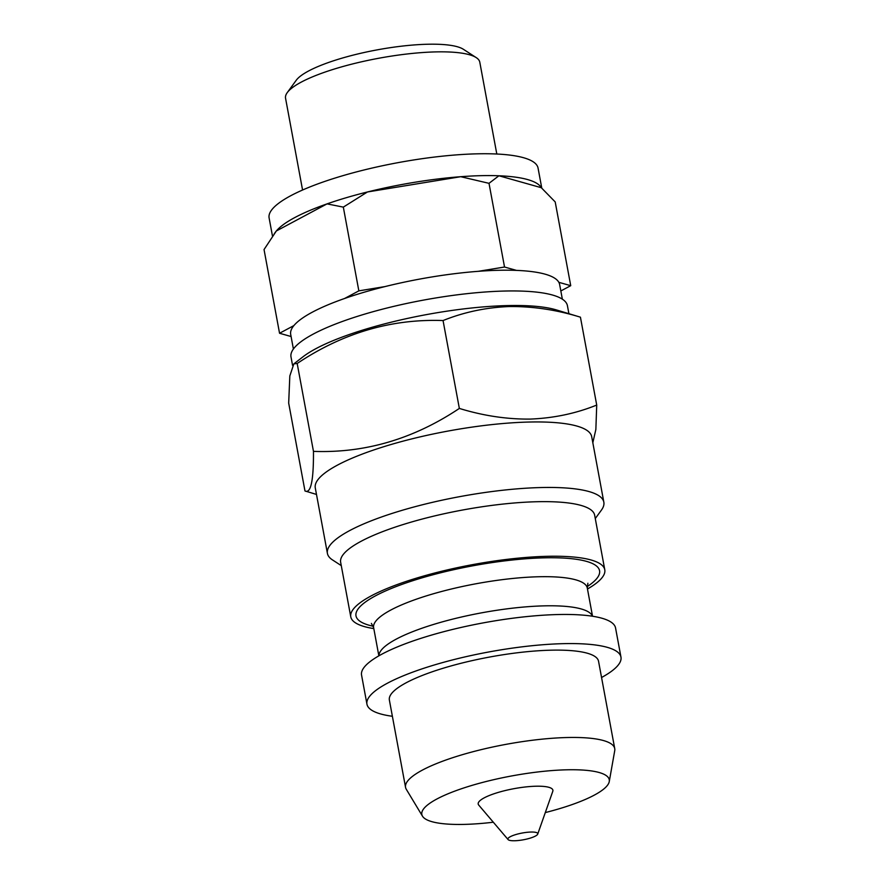 <?xml version="1.0" encoding="UTF-8"?>
<svg xmlns="http://www.w3.org/2000/svg" width="885" height="885" viewBox="0 0 885 885"><rect width="100%" height="100%" fill="white"/><g stroke="black" fill="none" stroke-linecap="round" stroke-linejoin="round"><path stroke-width="1.33" d="M313.467 451.372L297.183 363.492C342.683 333.014 391.314 318.7 443.053 320.547C464.116 312.084 486.252 307.416 509.461 306.542C533.069 306.321 556.731 309.872 580.427 317.184L556.2 309.872A140.56 31.705 169.5 0 0 507.205 305.591A140.56 31.705 169.5 0 0 302.98 356.81L293.864 363.868L289.826 375.937L288.676 403.073L304.971 490.954C310.812 493.918 313.644 480.732 313.467 451.372C364.974 453.286 413.605 438.971 459.348 408.427C483.343 415.784 506.994 419.335 530.314 419.081C553.789 418.14 575.925 413.472 596.722 405.065L595.859 429.468L592.828 442.743M568.911 313.699L567.418 305.668A140.56 31.705 169.5 0 0 504.505 291.043A140.56 31.705 169.5 0 0 360.649 315.348A140.56 31.705 169.5 0 0 290.999 356.898L292.57 365.394M562.351 299.163L559.641 284.527A136.766 30.853 169.5 0 0 558.844 282.326A136.766 30.853 169.5 0 0 516.453 270.39A136.766 30.853 169.5 0 0 498.421 270.29A136.766 30.853 169.5 0 0 478.287 271.319L504.527 267.027L489.007 183.328L460.742 176.701A136.766 30.853 169.5 0 0 367.463 191.968L343.325 207.123L327.041 203.882A136.766 30.853 169.5 0 0 276.341 230.974L264.04 249.559L279.549 333.258L264.04 249.559M541.775 188.14L538.058 168.073A136.766 30.853 169.5 0 0 476.838 153.835A136.766 30.853 169.5 0 0 336.875 177.487A136.766 30.853 169.5 0 0 269.106 217.92L272.503 236.24M560.824 290.966L570.725 285.678L555.205 201.935L541.299 187.708A136.766 30.853 169.5 0 0 498.919 175.772A136.766 30.853 169.5 0 0 480.887 175.673A136.766 30.853 169.5 0 0 460.742 176.701L367.463 191.968A136.766 30.853 169.5 0 0 327.041 203.882L276.341 230.974A136.766 30.853 169.5 0 0 275.5 232.058L274.228 233.806M496.806 154.023L479.792 62.182A98.777 22.28 169.5 0 0 476.207 57.602A98.777 22.28 169.5 0 0 435.575 51.905A98.777 22.28 169.5 0 0 287.249 92.626A98.777 22.28 169.5 0 0 285.545 98.191L302.57 190.021M476.207 57.602L463.397 49.294A87.383 19.713 169.5 0 0 427.455 44.25A87.383 19.713 169.5 0 0 296.232 80.269L287.249 92.626M595.284 518.544L601.424 510.103A140.56 31.705 169.5 0 0 603.836 502.182L591.7 436.681A140.56 31.705 169.5 0 0 528.788 422.045A140.56 31.705 169.5 0 0 384.931 446.35A140.56 31.705 169.5 0 0 315.281 487.912L327.417 553.413A140.56 31.705 169.5 0 0 332.517 559.939L341.278 565.615M603.836 502.182A140.56 31.705 169.5 0 0 540.923 487.547A140.56 31.705 169.5 0 0 397.077 511.851A140.56 31.705 169.5 0 0 327.417 553.413M587.474 589.001A129.166 29.139 169.5 0 0 604.776 569.763L594.654 515.181A129.166 29.139 169.5 0 0 536.841 501.729A129.166 29.139 169.5 0 0 404.655 524.064A129.166 29.139 169.5 0 0 340.648 562.252L350.77 616.845A129.166 29.139 169.5 0 0 373.813 628.593M604.776 569.763A129.166 29.139 169.5 0 0 546.963 556.322A129.166 29.139 169.5 0 0 414.777 578.657A129.166 29.139 169.5 0 0 350.77 616.845M601.557 677.512A129.166 29.139 169.5 0 0 620.96 657.101L615.562 627.996A129.166 29.139 169.5 0 0 557.749 614.544A129.166 29.139 169.5 0 0 425.563 636.879A129.166 29.139 169.5 0 0 361.556 675.067L366.954 704.183A129.166 29.139 169.5 0 0 392.376 716.275M620.96 657.101A129.166 29.139 169.5 0 0 563.148 643.66A129.166 29.139 169.5 0 0 430.962 665.996A129.166 29.139 169.5 0 0 366.954 704.183M545.293 812.585A95.314 21.494 169.5 0 0 609.256 781.566L614.732 750.657A106.377 23.995 169.5 0 0 614.732 748.599L598.548 661.261A106.377 23.995 169.5 0 0 550.935 650.187A106.377 23.995 169.5 0 0 442.08 668.573A106.377 23.995 169.5 0 0 389.367 700.024L405.551 787.373A106.377 23.995 169.5 0 0 406.292 789.287L422.488 816.18A95.314 21.494 169.5 0 0 464.492 824.389A95.314 21.494 169.5 0 0 493.321 822.22M614.732 748.599A106.377 23.995 169.5 0 0 567.119 737.526A106.377 23.995 169.5 0 0 458.264 755.923A106.377 23.995 169.5 0 0 405.551 787.373M609.256 781.566A95.314 21.494 169.5 0 0 566.599 769.806A95.314 21.494 169.5 0 0 465.665 787.351A95.314 21.494 169.5 0 0 422.488 816.18M514.683 840.75A15.2 3.429 169.5 0 0 537.726 834.09A15.2 3.429 169.5 0 0 530.967 832.044A15.2 3.429 169.5 0 0 514.594 834.942A15.2 3.429 169.5 0 0 508.09 839.577A15.2 3.429 169.5 0 0 514.683 840.75M537.726 834.09L552.782 791.312A37.989 8.573 169.5 0 0 535.89 786.223A37.989 8.573 169.5 0 0 494.958 793.447A37.989 8.573 169.5 0 0 478.697 805.04L508.09 839.577M489.007 183.328L498.919 175.772L541.299 187.708M291.088 336.521L279.549 333.258L293.886 325.591A136.766 30.853 169.5 0 0 290.689 334.375L293.4 349.011M570.725 285.678L558.844 282.326M516.453 270.39L504.527 267.027M358.845 290.866L384.997 286.585A136.766 30.853 169.5 0 0 344.575 298.499L358.845 290.866L343.325 207.123M316.487 494.438L304.971 490.954M443.053 320.547L459.348 408.427M580.427 317.184L596.722 405.065M297.183 363.492L293.864 363.868M478.287 271.319A136.766 30.853 169.5 0 0 384.997 286.585M344.575 298.499A136.766 30.853 169.5 0 0 293.886 325.591M587.153 586.622A123.845 27.933 169.5 0 0 544.109 557.838A123.845 27.933 169.5 0 0 393.117 587.751A123.845 27.933 169.5 0 0 373.26 626.259M587.872 583.259L587.297 588.06A108.656 24.503 169.5 0 0 538.666 576.755A108.656 24.503 169.5 0 0 427.477 595.539A108.656 24.503 169.5 0 0 373.636 627.664L378.857 655.84M592.43 616.225A108.656 24.503 169.5 0 0 544.065 605.86A108.656 24.503 169.5 0 0 434.745 624.08A108.656 24.503 169.5 0 0 378.935 655.796M371.401 623.394L373.636 627.664M587.297 588.06L592.53 616.237"/></g></svg>

